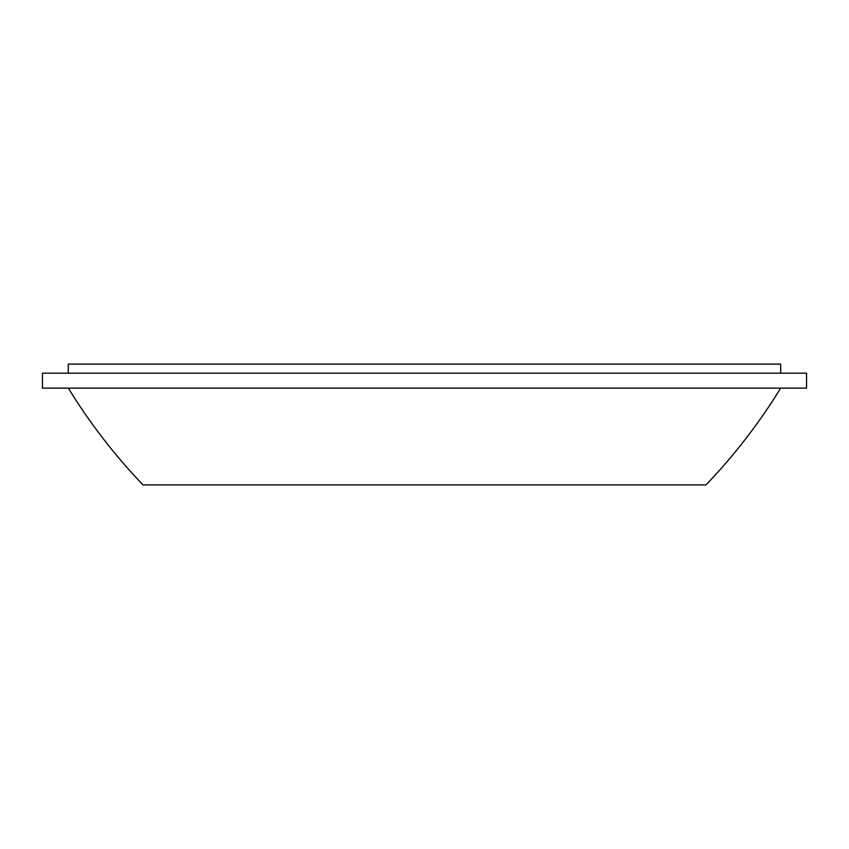 <?xml version="1.0" encoding="UTF-8"?>
<svg xmlns="http://www.w3.org/2000/svg" width="849" height="849" viewBox="0 0 849 849"><rect width="100%" height="100%" fill="white"/><g stroke="black" fill="none" stroke-linecap="round" stroke-linejoin="round"><path stroke-width="1.27" d="M780.698 373.167L780.698 364.094L68.302 364.094L68.302 373.167M42.45 373.167L806.55 373.167L806.55 388.11L42.45 388.11L42.45 373.167M780.698 388.11C759.239 423.025 734.343 455.297 706.007 484.906L142.993 484.906C114.657 455.297 89.761 423.025 68.302 388.11"/></g></svg>
